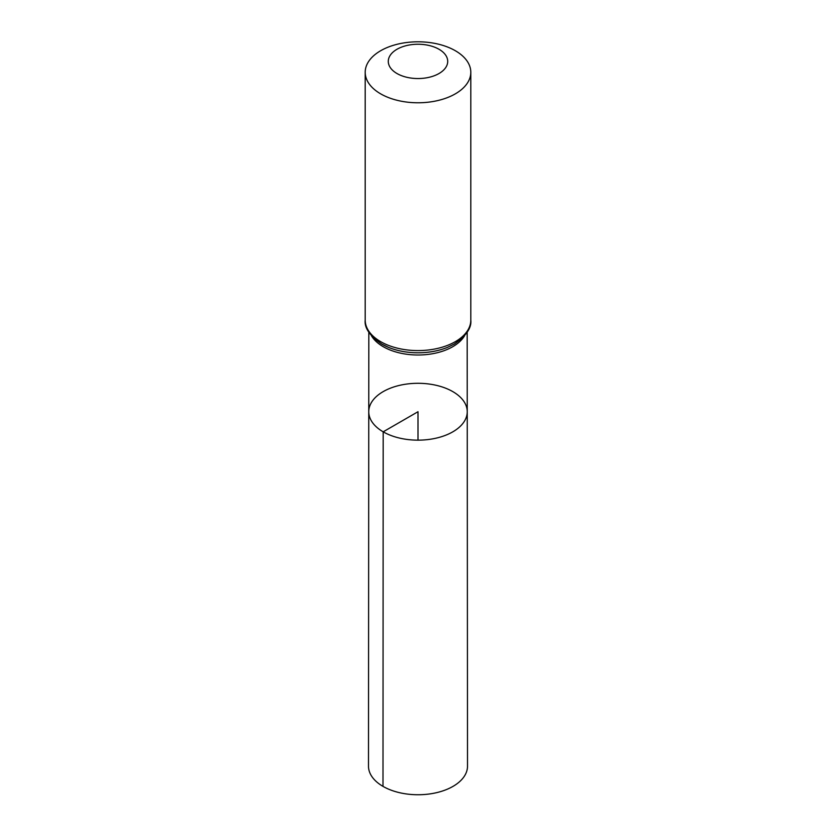 <?xml version="1.0" encoding="UTF-8"?>
<svg xmlns="http://www.w3.org/2000/svg" width="836" height="836" viewBox="0 0 836 836"><rect width="100%" height="100%" fill="white"/><g stroke="black" fill="none" stroke-linecap="round" stroke-linejoin="round"><path stroke-width="1.25" d="M383.181 431.825A49.24 28.424 180 0 1 368.76 411.709A49.24 28.424 180 0 1 418 383.296A49.24 28.424 180 0 1 467.24 411.709A49.24 28.424 180 0 1 436.852 437.991A49.24 28.424 180 0 1 383.181 431.825A49.24 28.424 180 0 1 368.76 411.709L368.488 766.152A49.512 28.581 180 0 0 382.992 786.373A49.512 28.581 180 0 0 436.956 792.57A49.512 28.581 180 0 0 467.512 766.152L467.24 411.709A49.24 28.424 180 0 1 436.852 437.991A49.24 28.424 180 0 1 383.181 431.825M396.995 73.526A29.709 17.148 180 0 1 410.309 44.83A29.709 17.148 180 0 1 446.696 65.835A29.709 17.148 180 0 1 396.995 73.526M380.662 93.851A52.804 30.493 180 0 1 365.196 72.293A52.804 30.493 180 0 1 418 41.8A52.804 30.493 180 0 1 470.804 72.293A52.804 30.493 180 0 1 438.21 100.456A52.804 30.493 180 0 1 380.662 93.851M418 440.154L418 411.73L383.181 431.825L382.992 786.373M464.523 335.8A49.167 28.393 180 0 1 383.233 346.689A49.167 28.393 180 0 1 371.477 335.8M470.804 72.293L470.804 320.104A52.804 30.493 180 0 1 438.21 348.267A52.804 30.493 180 0 1 380.662 341.663A52.804 30.493 180 0 1 365.196 320.104C364.297 327.911 369.825 335.894 381.749 344.077L388.406 347.327A50.986 29.438 180 0 1 381.947 344.171M470.804 320.104C471.713 327.9 466.174 335.905 454.199 344.108L447.594 347.327A50.986 29.438 180 0 1 388.406 347.327M368.822 332.226L368.76 411.709M467.178 332.226L467.24 411.709M365.196 72.293L365.196 320.104"/></g></svg>
